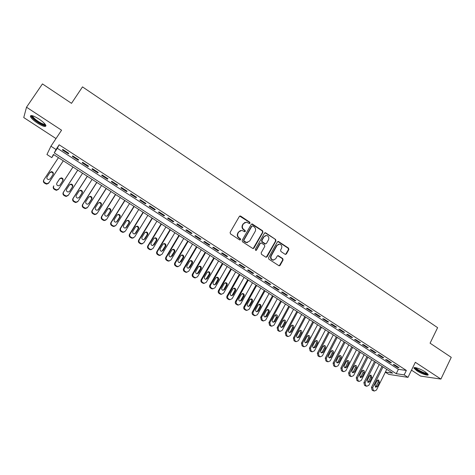 <?xml version="1.0" encoding="UTF-8"?>
<svg xmlns="http://www.w3.org/2000/svg" width="475" height="475" viewBox="0 0 475 475"><rect width="100%" height="100%" fill="white"/><g stroke="black" fill="none" stroke-linecap="round" stroke-linejoin="round"><path stroke-width="0.71" d="M250.034 223.214L249.791 222.205L240.712 216.131L239.347 216.434L230.108 232.406L230.458 233.872L239.638 239.917L240.599 239.691L240.35 238.67L239.168 237.892C237.595 236.615 237.227 235.06 238.052 233.219L238.818 231.889L241.799 230.357L244.678 231.764L245.332 231.432L245.088 230.411L243.907 229.627C242.345 228.356 241.971 226.801 242.796 224.972L243.556 223.648L246.466 222.128L249.399 223.547L250.034 223.214M249.464 223.553L249.422 222.318L239.679 216.089M240 240.035L239.994 238.765L238.812 237.987L239.168 237.892M244.744 231.77L244.726 230.518L243.55 229.734L243.907 229.627M425.297 371.943C420.642 368.814 413.084 366.344 414.016 368.22L416.872 370.785C421.444 373.855 429.008 376.372 428.123 374.49L425.297 371.943M38.902 118.97C33.048 115.425 30.234 114.665 30.442 116.678C31.374 118.453 33.707 120.603 37.454 123.12C43.237 126.623 46.045 127.383 45.867 125.382C44.977 123.643 42.655 121.505 38.902 118.97M285.101 254.291L286.413 253.965L288.859 249.535L288.521 248.11L278.338 241.425L277.43 241.894L268.559 257.765L268.903 259.202L279.14 265.852L280.096 265.371L283.076 259.985L282.738 258.554L278.154 255.621L277.216 256.102L275.732 258.774L273.184 260.057C271.16 259.338 270.512 257.925 271.255 255.817L277.085 245.373L279.538 244.102C281.604 244.785 282.269 246.198 281.533 248.336L280.571 250.07L280.915 251.501L285.101 254.291M406.345 370.441L59.143 144.792L57.309 148.277L398.377 369.33L406.345 370.441L404.172 374.888L407.989 377.358L388.776 374.383L385.332 372.168M53.758 154.642L51.781 157.629L46.942 154.518L50.926 146.223L61.566 130.209L26.517 107.213L42.453 83.915L71.505 103.342L82.502 86.883L437.612 327.661L430.077 343.182L451.25 357.343L440.907 379.086L415.328 362.3L407.989 377.358M50.926 146.223L56.014 149.518L54.245 152.908L396.233 373.694L404.172 374.888M59.143 144.792L56.014 149.518M262.948 232.216L262.598 230.773L252.172 223.933L251.263 224.408L242.143 240.344L242.493 241.799L252.985 248.603L253.935 248.122L262.948 232.216L262.562 232.317L262.218 230.874L251.625 224.046M265.757 232.881L275.631 239.489L275.969 240.92L267.087 256.791L265.751 257.123L261.488 254.321L261.143 252.872L264.783 246.406L264.438 244.963L261.202 242.939L260.27 243.414L256.464 250.153L255.793 250.491L255.271 249.369L264.421 233.201L265.757 232.881L265.371 232.982L275.631 239.489M411.492 370.168L420.571 376.081L440.907 379.086M26.517 107.213L23.75 117.557L56.008 138.575M68.738 153.3L62.753 149.417L62.433 149.987L68.4 153.852L68.738 153.3M78.654 159.737L72.711 155.883L72.36 156.423L78.28 160.265L78.654 159.737M88.487 166.119L82.597 162.296L82.211 162.812L88.083 166.624L88.487 166.119M98.254 172.461L92.405 168.661L91.984 169.153L97.814 172.936L98.254 172.461M107.944 178.748L102.137 174.978L101.686 175.453L107.475 179.206L107.944 178.748M117.562 184.989L111.797 181.248L111.316 181.699L117.058 185.422L117.562 184.989M127.11 191.188L121.392 187.477L120.876 187.898L126.576 191.597L127.11 191.188M136.586 197.339L130.91 193.652L130.364 194.055L136.022 197.725L136.586 197.339M145.991 203.442L140.357 199.785L139.781 200.159L145.398 203.805L145.991 203.442M155.325 209.499L149.732 205.871L149.126 206.227L154.702 209.843L155.325 209.499M164.593 215.513L159.042 211.909L158.407 212.248L163.94 215.834L164.593 215.513M173.797 221.487L168.281 217.912L167.616 218.221L173.114 221.789L173.797 221.487M182.928 227.412L177.454 223.862L176.759 224.152L182.216 227.691L182.928 227.412M191.995 233.296L186.562 229.775L185.838 230.042L191.253 233.558L191.995 233.296M200.996 239.139L195.599 235.642L194.851 235.891L200.23 239.376L200.996 239.139M209.932 244.94L204.577 241.466L203.799 241.698L209.137 245.159L209.932 244.94M218.803 250.699L213.489 247.249L212.681 247.457L217.983 250.895L218.803 250.699M227.614 256.417L222.336 252.991L221.504 253.181L226.765 256.595L227.614 256.417M236.36 262.093L231.117 258.691L230.262 258.863L235.487 262.248L236.36 262.093M245.041 267.728L239.839 264.349L238.955 264.504L244.144 267.864L245.041 267.728M253.662 273.327L248.496 269.972L247.588 270.103L252.742 273.446L253.662 273.327M262.224 278.878L257.094 275.553L256.162 275.666L261.274 278.979L262.224 278.878M270.726 284.4L265.632 281.093L264.676 281.188L269.752 284.483L270.726 284.4M279.169 289.875L274.111 286.591L273.125 286.668L278.172 289.94L279.169 289.875M287.547 295.319L282.524 292.06L281.521 292.113L286.532 295.367L287.547 295.319M295.872 300.723L290.884 297.481L289.857 297.522L294.832 300.752L295.872 300.723M304.142 306.084L299.185 302.872L298.134 302.896L303.074 306.096L304.142 306.084M312.348 311.416L307.432 308.222L306.357 308.228L311.262 311.41L312.348 311.416M320.5 316.706L315.62 313.536L314.521 313.524L319.39 316.683L320.5 316.706M328.599 321.961L323.748 318.814L322.626 318.784L327.465 321.919L328.599 321.961M336.638 327.18L331.823 324.051L330.683 324.009L335.487 327.127L336.638 327.18M344.63 332.363L339.845 329.258L338.681 329.199L343.455 332.292L344.63 332.363M352.563 337.511L347.807 334.424L346.625 334.347L351.363 337.422L352.563 337.511M360.442 342.623L355.716 339.56L354.516 339.471L359.225 342.522L360.442 342.623M368.267 347.706L363.577 344.66L362.348 344.553L367.027 347.587L368.267 347.706M376.04 352.747L371.379 349.725L370.132 349.6L374.781 352.616L376.04 352.747M383.758 357.758L379.133 354.76L377.868 354.617L382.482 357.61L383.758 357.758M391.43 362.74L386.834 359.753L385.546 359.599L390.129 362.573L391.43 362.74M393.175 364.551L397.729 367.502L399.048 367.68L394.482 364.717L393.175 364.551M385.385 372.062L392.623 373.154L53.443 154.44L51.781 157.629M57.309 148.277L54.245 152.908M398.377 369.33L396.233 373.694M62.433 149.987L62.795 149.441M78.28 160.265L78.63 159.725M72.36 156.423L72.711 155.883M88.083 166.624L88.433 166.084M97.814 172.936L98.159 172.395M107.475 179.206L107.813 178.665M117.058 185.422L117.396 184.882M126.576 191.597L126.908 191.057M136.022 197.725L136.355 197.184M145.398 203.805L145.724 203.27M154.702 209.843L155.028 209.309M163.94 215.834L164.267 215.3M173.114 221.789L173.434 221.255M182.216 227.691L182.537 227.157M191.253 233.558L191.567 233.023M200.23 239.376L200.539 238.848M209.137 245.159L209.445 244.625M217.983 250.895L218.292 250.367M226.765 256.595L227.068 256.067M235.487 262.248L235.784 261.719M244.144 267.864L244.441 267.342M252.742 273.446L253.038 272.917M261.274 278.979L261.571 278.457M269.752 284.483L270.043 283.955M278.172 289.94L278.457 289.418M286.532 295.367L286.817 294.838M294.832 300.752L295.112 300.23M303.074 306.096L303.353 305.573M311.262 311.41L311.541 310.887M319.39 316.683L319.669 316.16M327.465 321.919L327.738 321.403M335.487 327.127L335.76 326.604M343.455 332.292L343.722 331.776M351.363 337.422L351.631 336.906M359.225 342.522L359.486 342.006M367.027 347.587L367.288 347.071M374.781 352.616L375.042 352.1M382.482 357.61L382.737 357.099M390.129 362.573L390.385 362.063M397.729 367.502L397.985 366.991M245.082 222.318L243.556 223.648M243.55 229.734C241.989 228.463 241.615 226.913 242.434 225.091L243.194 223.767M240.427 230.518L238.818 231.889M238.812 237.987C237.245 236.71 236.871 235.161 237.696 233.326L238.462 231.99M253.122 248.609L262.562 232.317M252.848 225.952L251.904 226.171L243.907 240.16L244.15 241.175L246.715 242.493L249.749 240.956L255.188 231.402C255.995 229.585 255.627 228.042 254.078 226.771L252.848 225.952M247.635 242.476L246.347 242.583L245.029 242.084L243.788 241.27L243.544 240.249L251.53 226.278M266.232 257.284L275.571 241.015L275.233 239.578M260.692 243.016L259.89 243.503L256.084 250.23L256.464 250.153M268.541 239.732C269.283 237.559 268.601 236.14 266.487 235.458L264.041 236.734L261.962 240.409L262.313 241.852L265.543 243.883L266.469 243.408L268.541 239.732M265.412 235.576L264.041 236.734M265.662 243.895L264.747 243.817L261.927 241.947L261.582 240.504L263.661 236.829M265.371 232.982L264.807 232.821M278.528 244.186L277.085 245.373M273.754 260.08L272.787 260.122C270.762 259.409 270.121 257.996 270.863 255.888L276.688 245.456M279.211 265.863L282.673 260.051L282.328 258.62L277.667 255.687M285.558 254.446L288.444 249.618L288.105 248.193L277.839 241.502M63.3 160.799L48.907 182.721L46.948 183.706L44.733 182.703C43.611 181.836 43.356 180.803 43.979 179.603L58.437 157.664M63.318 160.811L48.646 183.166L46.693 184.146L44.484 183.148C43.362 182.281 43.112 181.248 43.73 180.055L43.819 179.894M52.974 174.622C53.295 173.203 52.701 172.36 51.193 172.098L49.709 172.876L46.9 177.145M50.213 178.832L53.123 174.402C53.681 172.894 53.129 171.968 51.472 171.618L49.982 172.401L47.061 176.831C46.502 178.321 47.037 179.247 48.67 179.615L50.213 178.832M45.428 124.622C44.787 125.602 42.322 124.771 38.042 122.117C34.028 119.373 31.979 117.301 31.896 115.912L32.11 115.645M32.704 115.805L32.787 116.369C33.523 117.794 35.393 119.516 38.392 121.535C41.776 123.66 44.003 124.533 45.06 124.141M30.869 115.55L30.994 115.977C31.908 117.741 34.23 119.878 37.947 122.378C41.764 124.794 44.442 125.911 45.974 125.721M427.518 373.665L427.488 373.724C426.811 375.333 414.301 369.099 415.281 367.656L415.304 367.614M414.414 367.614C415.025 369.669 426.045 375.137 428.07 374.371M415.952 367.727L415.952 367.733C416.308 369.378 425.523 373.938 427.031 373.213M72.978 167.04L58.716 188.931L56.733 189.917L54.572 188.925C53.455 188.064 53.206 187.031 53.823 185.832L53.538 186.259C52.927 187.459 53.176 188.486 54.292 189.347L56.442 190.333L58.419 189.347M59.856 185.244L62.575 181.07C63.127 179.592 62.593 178.671 60.978 178.309L59.541 178.986M60.004 185.048L62.89 180.625C63.442 179.14 62.908 178.22 61.287 177.858L59.773 178.636L56.881 183.065C56.323 184.526 56.846 185.452 58.443 185.832L59.939 185.143M77.752 170.115L63.282 192.422C62.67 193.616 62.92 194.637 64.024 195.492L66.12 196.472L68.121 195.492M82.585 173.232L68.453 195.094L66.441 196.08L64.345 195.1C63.234 194.239 62.985 193.212 63.597 192.019L77.787 170.139M69.439 191.562L72.242 187.227C72.788 185.767 72.265 184.852 70.686 184.478L69.409 184.959M69.73 191.217L72.586 186.8C73.132 185.339 72.61 184.419 71.024 184.051L69.493 184.828L66.625 189.246C66.078 190.695 66.583 191.609 68.145 192.007L69.487 191.514M87.287 176.267L72.948 198.538C72.348 199.732 72.592 200.753 73.69 201.602L75.727 202.564L77.657 201.721M92.114 179.378L78.12 201.21L76.083 202.196L74.041 201.228C72.936 200.373 72.693 199.352 73.293 198.158L87.358 176.308M78.981 197.772L81.831 193.337C82.371 191.894 81.866 190.986 80.317 190.606L79.135 190.986L76.297 195.391C75.757 196.81 76.249 197.725 77.781 198.128L79.378 197.345L82.211 192.933C82.751 191.49 82.246 190.576 80.691 190.196L79.135 190.98M96.752 182.37L82.543 204.612C81.949 205.8 82.193 206.815 83.285 207.658L85.274 208.614L87.121 207.89M101.579 185.482L87.709 207.284L85.66 208.27L83.665 207.308C82.573 206.465 82.323 205.443 82.923 204.25L96.858 182.436M88.457 203.929L91.354 199.399C91.889 197.98 91.396 197.078 89.882 196.68L88.778 196.988M88.956 203.425L91.764 199.019C92.298 197.6 91.806 196.692 90.28 196.294L88.712 197.078L85.898 201.483C85.363 202.89 85.844 203.799 87.341 204.208L88.558 203.787M106.151 188.427L92.067 210.639C91.479 211.826 91.722 212.836 92.803 213.673L94.745 214.617L96.514 214.005M110.972 191.538L97.232 213.311L95.166 214.29L93.219 213.346C92.132 212.503 91.889 211.488 92.477 210.3L106.287 188.516M97.862 210.033L100.807 205.42C101.335 204.018 100.854 203.116 99.37 202.718L98.349 202.956M98.468 209.463L101.246 205.063C101.775 203.656 101.294 202.754 99.803 202.35L98.218 203.134L95.433 207.533C94.899 208.923 95.368 209.825 96.841 210.247L98.04 209.802M115.478 194.441L101.525 216.624C100.943 217.805 101.187 218.815 102.256 219.646L104.156 220.578L105.836 220.062M120.3 197.553L106.685 219.29L104.601 220.275L102.701 219.337C101.626 218.506 101.383 217.491 101.965 216.303L115.645 194.554M107.196 216.078L110.188 211.393C110.717 210.015 110.248 209.119 108.787 208.709L107.855 208.887M107.908 215.454L110.657 211.06C111.186 209.677 110.717 208.774 109.25 208.365L107.653 209.148L104.892 213.542C104.363 214.908 104.821 215.81 106.263 216.238L107.445 215.775M124.735 200.414L110.913 222.561C110.337 223.743 110.58 224.746 111.643 225.578L113.495 226.498L115.093 226.058M129.562 203.526L116.066 225.233L113.976 226.213L112.118 225.287C111.049 224.461 110.806 223.452 111.382 222.264L124.937 200.545M116.47 222.074L119.504 217.33C120.027 215.965 119.569 215.074 118.138 214.652L117.289 214.783M117.278 221.398L120.003 217.016C120.525 215.644 120.068 214.753 118.631 214.332L117.022 215.116L114.285 219.503C113.763 220.857 114.208 221.748 115.627 222.187L116.785 221.7M133.932 206.34L120.234 228.457C119.658 229.639 119.902 230.636 120.959 231.462L122.77 232.37L124.284 232.008M138.753 209.451L125.382 231.129L123.28 232.109L121.463 231.194C120.401 230.369 120.157 229.366 120.733 228.184L134.164 206.494M125.673 228.018L128.755 223.22C129.265 221.867 128.82 220.982 127.419 220.56L126.659 220.649M126.582 227.305L129.283 222.923C129.794 221.57 129.348 220.685 127.941 220.257L126.32 221.041L123.613 225.417C123.096 226.759 123.53 227.65 124.919 228.089L126.059 227.584M143.058 212.23L129.485 234.312C128.915 235.493 129.158 236.485 130.209 237.304L131.979 238.201L133.416 237.904M147.879 215.335L134.633 236.977L132.519 237.963L130.738 237.061C129.687 236.241 129.443 235.238 130.013 234.056L143.325 212.396M134.811 233.908L137.934 229.069C138.445 227.733 138.005 226.848 136.628 226.421L135.951 226.474M135.814 233.166L138.492 228.796C139.003 227.454 138.563 226.569 137.18 226.142L135.553 226.919L132.869 231.295C132.359 232.619 132.78 233.504 134.146 233.949L135.268 233.421M152.125 218.072L138.67 240.124C138.106 241.3 138.35 242.292 139.389 243.105L141.128 243.99L142.488 243.746M156.94 221.178L143.812 242.79L141.692 243.77L139.953 242.879C138.902 242.066 138.664 241.068 139.228 239.893L152.416 218.263M143.895 239.756L147.054 234.87C147.553 233.552 147.125 232.673 145.772 232.239L145.178 232.269M144.982 238.984L147.636 234.62C148.141 233.296 147.713 232.417 146.353 231.978L144.721 232.762L142.055 237.126C141.55 238.438 141.972 239.323 143.308 239.768L144.406 239.222M161.12 223.873L147.79 245.896C147.232 247.065 147.47 248.057 148.503 248.864L150.207 249.737L151.501 249.535M165.935 226.979L152.926 248.562L150.801 249.541L149.097 248.657C148.058 247.849 147.82 246.857 148.378 245.682L161.447 224.087M152.914 245.545L156.103 240.635C156.602 239.329 156.18 238.456 154.85 238.017L154.333 238.028M154.084 244.768L156.714 240.403C157.213 239.097 156.792 238.218 155.462 237.779L153.817 238.557L151.181 242.921C150.682 244.215 151.092 245.094 152.41 245.545L153.484 244.981M170.056 229.633L156.845 251.625C156.293 252.795 156.53 253.781 157.558 254.582L159.226 255.449L160.461 255.283M174.871 232.738L161.975 254.291L159.849 255.265L158.175 254.398C157.142 253.591 156.904 252.605 157.457 251.429L170.412 229.864M161.874 251.299L165.092 246.359C165.579 245.064 165.169 244.197 163.863 243.758L163.418 243.752M163.121 250.503L165.727 246.151C166.22 244.851 165.811 243.978 164.498 243.538L162.854 244.316L160.241 248.668C159.743 249.957 160.146 250.824 161.441 251.281L162.492 250.699M178.927 235.357L165.834 257.313C165.288 258.483 165.526 259.463 166.541 260.258L168.18 261.113L169.355 260.977M183.742 238.462L170.958 259.973L168.827 260.953L167.188 260.092C166.167 259.297 165.929 258.311 166.476 257.135L179.312 235.606M170.774 256.999L174.01 252.041C174.497 250.758 174.099 249.898 172.811 249.452L172.431 249.44M172.098 256.197L174.681 251.851C175.168 250.562 174.764 249.702 173.47 249.25L171.825 250.028L169.231 254.38C168.744 255.651 169.136 256.518 170.412 256.975L171.439 256.375M187.738 241.039L174.758 262.96C174.218 264.124 174.456 265.103 175.465 265.893L177.074 266.742L178.196 266.635M192.547 244.138L179.882 265.62L177.751 266.6L176.136 265.751C175.121 264.955 174.883 263.975 175.429 262.806L188.153 241.306M179.615 262.657L182.875 257.688C183.35 256.417 182.958 255.556 181.693 255.111L181.379 255.087M181.005 261.85L183.564 257.515C184.051 256.239 183.653 255.378 182.382 254.927L180.732 255.704L178.161 260.045C177.68 261.309 178.066 262.17 179.318 262.633L180.322 262.01M196.484 246.673L183.623 268.565C183.083 269.729 183.32 270.708 184.324 271.492L185.903 272.329L186.984 272.24M201.293 249.779L188.741 271.231L186.604 272.205L185.024 271.368C184.015 270.578 183.777 269.598 184.318 268.428L196.929 246.964M188.403 268.274L191.668 263.287C192.143 262.028 191.757 261.173 190.511 260.728L190.255 260.704M189.852 267.467L192.393 263.132C192.868 261.873 192.482 261.012 191.229 260.561L189.572 261.339L187.031 265.673C186.55 266.926 186.93 267.781 188.165 268.244L189.139 267.609M205.17 252.278L192.422 274.134C191.888 275.298 192.126 276.272 193.123 277.05L194.673 277.875L195.712 277.81M209.974 255.378L197.535 276.794L195.403 277.768L193.848 276.943C192.844 276.159 192.612 275.185 193.147 274.016L205.639 252.581M197.125 273.843L200.402 268.85C200.877 267.603 200.498 266.754 199.268 266.303L199.072 266.279M198.639 273.042L201.151 268.719C201.626 267.467 201.246 266.612 200.011 266.16L198.354 266.938L195.831 271.267C195.362 272.502 195.73 273.357 196.947 273.82L198.639 273.042L197.897 273.167M213.792 257.842L201.162 279.662C200.634 280.826 200.866 281.794 201.857 282.572L203.377 283.385L204.381 283.332M218.601 260.935L206.269 282.322L204.137 283.296L202.611 282.477C201.614 281.699 201.382 280.731 201.911 279.567L214.296 258.163M205.8 279.377L209.077 274.378C209.546 273.137 209.172 272.294 207.961 271.842L207.818 271.819M207.361 278.582L209.849 274.259C210.318 273.018 209.944 272.169 208.733 271.718L207.076 272.49L204.577 276.812C204.107 278.041 204.47 278.89 205.669 279.359L207.361 278.582L206.595 278.683M222.359 263.364L209.837 285.154C209.315 286.312 209.546 287.28 210.532 288.046L212.028 288.853L212.996 288.818M227.163 266.457L214.943 287.814L212.812 288.788L211.31 287.975C210.324 287.203 210.087 286.235 210.615 285.071L222.888 263.702M214.409 284.869L215.228 284.163L217.692 279.864C218.156 278.635 217.787 277.792 216.594 277.341L216.499 277.323M216.018 284.08L218.488 279.763C218.951 278.534 218.583 277.691 217.39 277.234L215.733 278.006L213.257 282.322C212.794 283.545 213.15 284.388 214.332 284.852L216.018 284.08L215.228 284.163M230.868 268.85L218.453 290.605C217.936 291.763 218.167 292.725 219.147 293.491L220.614 294.286L221.558 294.262M235.665 271.943L223.553 293.265L221.421 294.233L219.949 293.437C218.969 292.665 218.737 291.703 219.254 290.546L231.42 269.206M222.965 290.32L223.808 289.602L226.248 285.309C226.7 284.092 226.343 283.254 225.168 282.797L225.12 282.791M224.622 289.536L227.068 285.232C227.525 284.008 227.163 283.171 225.987 282.714L224.331 283.486L221.878 287.797C221.415 289.008 221.772 289.845 222.935 290.314L224.622 289.536L223.808 289.602M239.311 274.295L227.014 296.02C226.498 297.172 226.729 298.134 227.703 298.894L229.146 299.683L230.06 299.666M244.108 277.388L232.103 298.68L229.977 299.648L228.528 298.858C227.555 298.092 227.323 297.13 227.84 295.978L239.893 274.669M231.467 295.729L232.322 295.005L234.739 290.724C235.19 289.512 234.84 288.681 233.682 288.224L234.525 288.153L232.869 288.925L230.434 293.229C229.983 294.429 230.328 295.266 231.479 295.735L233.166 294.957L235.588 290.658C236.039 289.447 235.683 288.61 234.525 288.153M247.701 279.704L235.511 301.399C235 302.551 235.232 303.501 236.194 304.261L238.509 305.033M252.498 282.797L240.599 304.053L238.474 305.021L237.049 304.243C236.081 303.483 235.849 302.527 236.36 301.37L248.312 280.096M239.911 301.103L240.777 300.372L243.176 296.091C243.622 294.916 243.283 294.09 242.167 293.615M241.644 300.342L244.049 296.05C244.494 294.844 244.15 294.013 243.004 293.556L241.348 294.328L238.937 298.627C238.492 299.82 238.83 300.651 239.964 301.114L241.644 300.342L240.777 300.372M256.037 285.077L243.948 306.737C243.443 307.889 243.675 308.839 244.631 309.587L246.899 310.359L249.031 309.391L260.828 288.165M246.032 310.359L246.911 310.359L245.51 309.587C244.548 308.833 244.316 307.877 244.821 306.725L256.672 285.487M248.3 306.44L249.179 305.704L251.554 301.429C251.993 300.283 251.673 299.464 250.604 298.977M250.07 305.692L252.451 301.405C252.896 300.206 252.552 299.381 251.423 298.923L249.767 299.695L247.38 303.982C246.935 305.17 247.273 305.995 248.389 306.464L250.07 305.692L249.179 305.704M264.308 290.415L252.326 312.039C251.833 313.185 252.059 314.135 253.009 314.883L255.2 315.661M269.099 293.502L257.408 314.693L255.295 315.661L253.911 314.901C252.955 314.147 252.73 313.197 253.228 312.045L264.973 290.837M256.637 311.737L257.521 310.994L259.878 306.731C260.306 305.609 260.009 304.796 258.976 304.297M258.436 311L260.793 306.719C261.232 305.532 260.894 304.707 259.783 304.249L258.133 305.021L255.764 309.302C255.324 310.484 255.657 311.303 256.755 311.772L258.436 311L257.521 310.994M272.531 295.711L260.65 317.306L261.333 320.138L263.447 320.922M277.317 298.799L265.727 319.96L263.613 320.928L262.253 320.174L261.577 317.33L273.214 296.157M264.913 316.997L265.804 316.255L268.143 311.992C268.565 310.899 268.28 310.098 267.288 309.581M266.742 316.273L269.082 311.998C269.515 310.822 269.183 310.003 268.084 309.54L266.439 310.312L264.088 314.587C263.655 315.756 263.981 316.576 265.068 317.045L266.742 316.273L265.804 316.255M280.695 300.978L268.921 322.537L269.592 325.357L271.641 326.141M285.475 304.059L273.986 325.185L271.884 326.153L270.542 325.411L269.865 322.578L281.402 301.435M273.137 322.222L274.033 321.474L276.349 317.223L275.542 314.836M274.989 321.51L277.311 317.241C277.744 316.071 277.412 315.258 276.331 314.8L274.687 315.566L272.359 319.835C271.926 320.999 272.252 321.812 273.321 322.282L274.989 321.51L274.033 321.474M288.8 306.203L277.127 327.732L277.804 330.547L279.781 331.324M293.58 309.284L282.192 330.38L280.096 331.348L278.772 330.612L278.095 327.792L289.536 306.678M281.307 327.412L282.203 326.657L284.501 322.412L283.735 320.049M283.189 326.711L285.487 322.454C285.914 321.29 285.588 320.477 284.519 320.019L282.88 320.791L280.571 325.048C280.143 326.206 280.464 327.02 281.521 327.483L283.189 326.711L282.203 326.657M296.851 311.398L285.285 332.892L285.956 335.694L287.874 336.472M301.631 314.48L290.344 335.54L288.248 336.508L286.947 335.777L286.277 332.963L297.611 311.885M289.423 332.565L290.32 331.811L292.6 327.572L291.876 325.233M291.323 331.877L293.609 327.625C294.025 326.468 293.71 325.66 292.653 325.203L291.015 325.975L288.729 330.226C288.307 331.378 288.622 332.185 289.667 332.648L291.323 331.877L290.32 331.811M304.855 316.558L293.384 338.016L294.049 340.807L295.913 341.584M309.629 319.633L298.437 340.664L296.347 341.626L295.064 340.907L294.393 338.105L305.639 317.062M297.493 337.683L298.383 336.923L300.639 332.69L299.957 330.38M299.41 337.007L301.673 332.761C302.088 331.615 301.773 330.808 300.728 330.351L299.096 331.122L296.827 335.374C296.412 336.514 296.721 337.315 297.754 337.784L299.41 337.007L298.383 336.923M312.799 321.682L301.429 343.104L302.094 345.889L303.905 346.661M317.567 324.758L306.476 345.753L304.398 346.714L303.127 346.002L302.462 343.211L313.607 322.198M305.502 342.766L306.393 342.006L308.631 337.778L307.978 335.492M307.438 342.107L309.682 337.867C310.092 336.728 309.783 335.926 308.75 335.469L307.123 336.235L304.879 340.48C304.463 341.614 304.766 342.416 305.787 342.879L307.438 342.107L306.393 342.006M320.69 326.77L309.421 348.163L310.08 350.936L311.838 351.702M325.458 329.84L314.462 350.805L312.39 351.773L311.137 351.067L310.472 348.282L321.522 327.305M313.458 347.813L314.349 347.053L316.564 342.831L315.952 340.569M315.418 347.172L317.638 342.938C318.042 341.798 317.739 341.003 316.718 340.545L315.097 341.317L312.871 345.551C312.461 346.679 312.764 347.474 313.767 347.938L315.418 347.172L314.349 347.053M328.534 331.823L317.353 353.186L318.018 355.947L319.728 356.713M333.296 334.899L322.394 355.828L320.328 356.79L319.093 356.096L318.434 353.323L329.383 332.375M321.367 352.824L322.246 352.064L324.449 347.854L323.867 345.616M323.338 352.195L325.541 347.973C325.945 346.845 325.642 346.049 324.633 345.592L323.018 346.364L320.809 350.592C320.405 351.714 320.702 352.503 321.7 352.967L323.338 352.195L322.246 352.064M336.324 336.846L325.238 358.174L325.897 360.929L327.566 361.683M341.08 339.916L330.273 360.816L328.213 361.778L326.996 361.089L326.337 358.322L337.197 337.41M329.223 357.806L330.095 357.046L332.274 352.842L331.728 350.627M331.206 357.194L333.391 352.973C333.788 351.85 333.492 351.061 332.494 350.603L330.885 351.375L328.694 355.597C328.296 356.713 328.587 357.503 329.573 357.966L331.206 357.194L330.095 357.046M344.06 341.834L333.07 363.132L333.729 365.875L335.35 366.623M348.816 344.903L338.099 365.768L336.045 366.73L334.845 366.047L334.192 363.292L344.957 342.416M337.024 362.752L337.891 361.992L340.053 357.794L339.536 355.609M339.025 362.152L341.187 357.942C341.584 356.826 341.287 356.042 340.308 355.585L338.699 356.357L336.526 360.572C336.134 361.677 336.425 362.467 337.398 362.924L339.025 362.152L337.891 361.992M351.743 346.792L340.854 368.054L341.501 370.785L343.093 371.533M356.499 349.855L345.871 370.69L343.829 371.652L342.647 370.975L341.994 368.232L352.664 347.385M344.779 367.668L345.64 366.908L347.777 362.716L347.29 360.555M346.792 367.086L348.935 362.876C349.327 361.766 349.036 360.988 348.062 360.531L346.465 361.303L344.31 365.512C343.918 366.611 344.203 367.395 345.165 367.852L346.792 367.086L345.64 366.908M359.379 351.714L348.579 372.94L349.232 375.666L350.776 376.402M364.129 354.777L353.596 375.577L351.559 376.544L350.39 375.873L349.742 373.136L360.323 352.319M352.48 372.548L353.335 371.788L355.454 367.603L354.997 365.471M354.504 371.978L356.63 367.781C357.016 366.676 356.731 365.898 355.769 365.447L354.172 366.213L352.04 370.417C351.654 371.515 351.933 372.293 352.889 372.75L354.504 371.978L353.335 371.788M366.967 356.606L356.256 377.797L356.903 380.517L358.417 381.247M371.711 359.67L361.267 380.433L359.242 381.395L358.085 380.736L357.438 378.011L367.929 357.224M360.133 377.393L360.976 376.639L363.078 372.459L362.651 370.352M362.164 376.841L364.277 372.649C364.657 371.551 364.372 370.779 363.423 370.328L361.837 371.094L359.718 375.292L360.555 377.613L362.164 376.841L360.976 376.639M374.502 361.469L363.886 382.624L364.533 385.332L366.011 386.056M379.246 364.527L368.891 385.255L366.872 386.223L365.732 385.563L365.085 382.85L375.488 362.098M367.739 382.215L368.57 381.455L370.654 377.287L370.251 375.202M369.776 381.674L371.872 377.488L371.028 375.173L369.443 375.945L367.347 380.131L368.173 382.446L369.776 381.674L368.57 381.455M381.989 366.296L371.462 387.422L372.103 390.117L373.552 390.836M386.727 369.348L376.461 390.046L374.454 391.014L373.326 390.361L372.679 387.659L382.992 366.943M375.292 386.994L376.111 386.246L378.183 382.078L377.803 380.018M377.34 386.478L379.418 382.298L378.581 379.994L377.008 380.76L374.923 384.946L375.743 387.25L377.34 386.478L376.111 386.246M249.422 222.318L249.791 222.205M239.994 238.765L240.35 238.67M244.726 230.518L245.088 230.411M242.434 225.091L242.796 224.972M237.696 233.326L238.052 233.219M240.356 216.256L240.712 216.131M253.567 248.205L253.935 248.122M252.249 224.206L252.617 224.093M262.218 230.874L262.598 230.773M243.544 240.249L243.907 240.16M243.788 241.27L244.15 241.175M245.029 242.084L245.391 241.995M275.571 241.015L275.969 240.92M266.701 256.862L267.087 256.791M259.89 243.503L260.27 243.414M261.582 240.504L261.962 240.409M261.927 241.947L262.313 241.852M264.747 243.817L265.133 243.728M270.863 255.888L271.255 255.817M278.136 255.841L278.54 255.77M282.328 258.62L282.738 258.554M282.673 260.051L283.076 259.985M279.692 265.43L280.096 265.371M278.35 241.668L278.748 241.579M288.105 248.193L288.521 248.11M288.444 249.618L288.859 249.535M286.003 254.036L286.413 253.965M48.907 182.721L48.646 183.166M44.733 182.703L44.484 183.148M45.719 183.332L45.463 183.772M49.709 172.876L49.982 172.401M53.823 185.832L53.538 186.259M54.572 188.925L54.292 189.347M55.557 189.543L55.266 189.958M62.575 181.07L62.89 180.625M63.597 192.019L63.282 192.422M64.345 195.1L64.024 195.492M65.318 195.712L64.998 196.11M72.242 187.227L72.586 186.8M73.293 198.158L72.948 198.538M74.041 201.228L73.69 201.602M75.002 201.839L74.652 202.208M79.01 197.731L79.378 197.345M81.831 193.337L82.211 192.933M82.923 204.25L82.543 204.612M83.665 207.308L83.285 207.658M84.621 207.913L84.235 208.264M91.354 199.399L91.764 199.019M92.477 210.3L92.067 210.639M93.219 213.346L92.803 213.673M94.169 213.946L93.753 214.273M100.807 205.42L101.246 205.063M101.965 216.303L101.525 216.624M102.701 219.337L102.256 219.646M103.645 219.937L103.2 220.24M110.188 211.393L110.657 211.06M111.382 222.264L110.913 222.561M112.118 225.287L111.643 225.578M113.05 225.88L112.575 226.165M119.504 217.33L120.003 217.016M120.733 228.184L120.234 228.457M121.463 231.194L120.959 231.462M122.39 231.782L121.885 232.049M128.755 223.22L129.283 222.923M130.013 234.056L129.485 234.312M130.738 237.061L130.209 237.304M131.664 237.643L131.13 237.886M137.934 229.069L138.492 228.796M139.228 239.893L138.67 240.124M139.953 242.879L139.389 243.105M140.867 243.461L140.303 243.681M147.054 234.87L147.636 234.62M148.378 245.682L147.79 245.896M149.097 248.657L148.503 248.864M150.005 249.232L149.411 249.434M156.103 240.635L156.714 240.403M157.457 251.429L156.845 251.625M158.175 254.398L157.558 254.582M159.078 254.968L158.46 255.152M165.092 246.359L165.727 246.151M166.476 257.135L165.834 257.313M167.188 260.092L166.541 260.258M168.085 260.662L167.438 260.822M174.01 252.041L174.681 251.851M175.429 262.806L174.758 262.96M176.136 265.751L175.465 265.893M177.033 266.315L176.356 266.457M182.875 257.688L183.564 257.515M184.318 268.428L183.623 268.565M185.024 271.368L184.324 271.492M185.909 271.926L185.208 272.05M191.668 263.287L192.393 263.132M193.147 274.016L192.422 274.134M193.848 276.943L193.123 277.05M194.726 277.495L194.002 277.602M200.402 268.85L201.151 268.719M201.911 279.567L201.162 279.662M202.611 282.477L201.857 282.572M203.484 283.029L202.73 283.118M209.077 274.378L209.849 274.259M210.615 285.071L209.837 285.154M211.31 287.975L210.532 288.046M212.177 288.527L211.399 288.592M217.692 279.864L218.488 279.763M219.254 290.546L218.453 290.605M219.949 293.437L219.147 293.491M220.81 293.983L220.008 294.031M226.248 285.309L227.068 285.232M227.84 295.978L227.014 296.02M228.528 298.858L227.703 298.894M229.383 299.398L228.552 299.434M232.322 295.005L233.166 294.957M234.739 290.724L235.588 290.658M236.36 301.37L235.511 301.399M237.049 304.243L236.194 304.261M237.898 304.778L237.043 304.796M243.176 296.091L244.049 296.05M244.821 306.725L243.948 306.737M245.51 309.587L244.631 309.587M246.353 310.122L245.474 310.122M251.554 301.429L252.451 301.405M253.228 312.045L252.326 312.039M253.911 314.901L253.009 314.883M254.748 315.43L253.846 315.412M259.878 306.731L260.793 306.719M261.577 317.33L260.65 317.306M262.253 320.174L261.333 320.138M263.085 320.696L262.158 320.661M268.143 311.992L269.082 311.998M269.865 322.578L268.921 322.537M270.542 325.411L269.592 325.357M271.368 325.933L270.418 325.88M276.349 317.223L277.311 317.241M278.095 327.792L277.127 327.732M278.772 330.612L277.804 330.547M279.591 331.128L278.617 331.063M284.501 322.412L285.487 322.454M286.277 332.963L285.285 332.892M286.947 335.777L285.956 335.694M287.761 336.288L286.763 336.205M292.6 327.572L293.609 327.625M294.393 338.105L293.384 338.016M295.064 340.907L294.049 340.807M295.872 341.418L294.856 341.317M300.639 332.69L301.673 332.761M302.462 343.211L301.429 343.104M303.127 346.002L302.094 345.889M303.935 346.512L302.896 346.394M308.631 337.778L309.682 337.867M310.472 348.282L309.421 348.163M311.137 351.067L310.08 350.936M311.938 351.571L310.876 351.441M316.564 342.831L317.638 342.938M318.434 353.323L317.353 353.186M319.093 356.096L318.018 355.947M319.889 356.594L318.808 356.446M324.449 347.854L325.541 347.973M326.337 358.322L325.238 358.174M326.996 361.089L325.897 360.929M327.786 361.582L326.681 361.422M332.274 352.842L333.391 352.973M334.192 363.292L333.07 363.132M334.845 366.047L333.729 365.875M335.629 366.54L334.507 366.367M340.053 357.794L341.187 357.942M341.994 368.232L340.854 368.054M342.647 370.975L341.501 370.785M343.425 371.468L342.279 371.278M347.777 362.716L348.935 362.876M349.742 373.136L348.579 372.94M350.39 375.873L349.232 375.666M351.162 376.36L349.998 376.152M355.454 367.603L356.63 367.781M357.438 378.011L356.256 377.797M358.085 380.736L356.903 380.517M358.851 381.217L357.669 380.997M363.078 372.459L364.277 372.649M365.085 382.85L363.886 382.624M365.732 385.563L364.533 385.332M366.492 386.044L365.293 385.813M370.654 377.287L371.872 377.488M372.679 387.659L371.462 387.422M373.326 390.361L372.103 390.117M374.08 390.842L372.857 390.598M378.183 382.078L379.418 382.298M414.016 368.22L414.301 367.638M239.887 216.083L240.243 215.959M251.797 224.046L252.172 223.933M246.347 242.583L246.715 242.493M265.157 243.972L265.543 243.883M264.943 232.827L265.329 232.726M272.787 260.122L273.184 260.057M277.756 255.692L278.154 255.621M277.94 241.514L278.338 241.425M46.948 183.706L46.693 184.146M51.193 172.098L51.472 171.618M32.656 115.793L31.896 115.912M33.084 115.93L32.787 116.369M56.733 189.917L56.442 190.333M60.978 178.309L61.287 177.858M66.441 196.08L66.12 196.472M70.686 184.478L71.024 184.051M76.083 202.196L75.727 202.564M80.317 190.606L80.691 190.196M85.66 208.27L85.274 208.614M89.882 196.68L90.28 196.294M95.166 214.29L94.745 214.617M99.37 202.718L99.803 202.35M104.601 220.275L104.156 220.578M108.787 208.709L109.25 208.365M113.976 226.213L113.495 226.498M118.138 214.652L118.631 214.332M123.28 232.109L122.77 232.37M127.419 220.56L127.941 220.257M132.519 237.963L131.979 238.201M136.628 226.421L137.18 226.142M141.692 243.77L141.128 243.99M145.772 232.239L146.353 231.978M150.801 249.541L150.207 249.737M154.85 238.017L155.462 237.779M159.849 255.265L159.226 255.449M163.863 243.758L164.498 243.538M168.827 260.953L168.18 261.113M172.811 249.452L173.47 249.25M177.751 266.6L177.074 266.742M181.693 255.111L182.382 254.927M186.604 272.205L185.903 272.329M190.511 260.728L191.229 260.561M195.403 277.768L194.673 277.875M199.268 266.303L200.011 266.16M204.137 283.296L203.377 283.385M207.961 271.842L208.733 271.718M212.812 288.788L212.028 288.853M216.594 277.341L217.39 277.234M221.421 294.233L220.614 294.286M225.168 282.797L225.987 282.714M229.977 299.648L229.146 299.683M238.474 305.021L237.619 305.039M242.203 293.603L243.004 293.556M250.669 298.953L251.423 298.923M255.295 315.661L254.386 315.643M259.077 304.261L259.783 304.249M263.613 320.928L262.687 320.892M267.425 309.54L268.084 309.54M271.884 326.153L270.934 326.105M275.714 314.788L276.331 314.8M280.096 331.348L279.122 331.283M283.937 320.002L284.519 320.019M288.248 336.508L287.25 336.425M292.107 325.179L292.653 325.203M296.347 341.626L295.331 341.531M300.218 330.321L300.728 330.351M304.398 346.714L303.353 346.602M308.269 335.427L308.75 335.469M312.39 351.773L311.327 351.642M316.267 340.504L316.718 340.545M320.328 356.79L319.242 356.648M324.205 345.551L324.633 345.592M328.213 361.778L327.109 361.617M332.096 350.562L332.494 350.603M336.045 366.73L334.923 366.558M339.928 355.537L340.308 355.585M343.829 371.652L342.683 371.462M347.706 360.483L348.062 360.531M351.559 376.544L350.396 376.337M355.431 365.394L355.769 365.447M359.242 381.395L358.055 381.182M363.102 370.274L363.423 370.328M366.872 386.223L365.667 385.991M370.726 375.125L371.028 375.173M374.454 391.014L373.231 390.771"/></g></svg>
